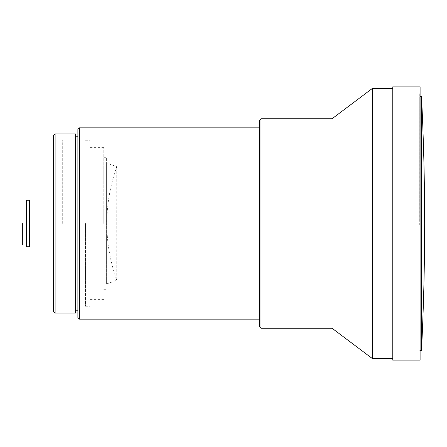 <?xml version="1.0" encoding="UTF-8"?>
<svg xmlns="http://www.w3.org/2000/svg" width="447" height="447" viewBox="0 0 447 447"><rect width="100%" height="100%" fill="white"/><g stroke="black" fill="none" stroke-linecap="round" stroke-linejoin="round"><path stroke-width="0.34" stroke-dasharray="2.23 1.68" d="M26.541 200.245L26.541 246.755M29.575 200.245L29.575 246.755M259.478 223.5L259.478 127.859L259.478 223.5M79.398 319.141L79.398 127.859M259.478 326.729L259.478 120.271M77.884 317.621L77.884 129.379M260.998 118.751L260.998 328.249M77.884 223.5L77.884 310.794L77.884 223.5M332.043 118.751L332.043 328.249M75.454 223.5L75.454 310.794L75.454 223.5M372.429 88.389L372.429 358.611M75.454 133.932L75.454 313.068M392.768 223.5L392.768 88.389L392.768 223.5M55.11 313.068L55.11 133.932M392.768 360.131L392.768 86.869M53.595 311.548L53.595 135.452M420.096 86.869L420.096 360.131M53.595 223.5L53.595 140.006L53.595 223.5M420.096 223.5L420.096 92.942L420.096 223.5M62.703 223.5L62.703 140.006L62.703 223.5M419.722 225.02L419.744 92.942L419.744 225.02M419.744 221.98L419.744 96.586L419.744 221.98M85.472 223.5L85.472 306.24L85.472 223.5M421.51 96.586L421.51 350.414M90.026 223.5L90.026 306.24L90.026 223.5M103.805 223.5L103.805 147.594L103.805 223.5M106.369 223.5L106.369 157.69L106.369 223.5M106.369 284.041L106.369 162.959L106.369 284.041L116.734 280.291L116.734 166.709L116.734 280.291C103.514 242.43 103.514 204.57 116.734 166.709L106.369 162.959M53.595 306.994L62.703 306.994M53.595 140.006L62.703 140.006M419.744 354.058L420.096 354.058M419.744 92.942L420.096 92.942M62.703 303.96L85.472 303.96M62.703 143.04L85.472 143.04M419.744 350.414L420.096 350.414M419.744 96.586L420.096 96.586M85.472 306.24L90.026 306.24M85.472 140.76L90.026 140.76M90.026 299.406L103.805 299.406M90.026 147.594L103.805 147.594M103.805 289.31L106.369 289.31M103.805 157.69L106.369 157.69"/><path stroke-width="0.67" d="M26.541 246.755L26.541 200.245L29.575 200.245L29.575 246.755L26.541 246.755M79.398 319.141L77.884 317.621L77.884 129.379L79.398 127.859L79.398 319.141L259.478 319.141M260.998 118.751L259.478 120.271L259.478 326.729L260.998 328.249L260.998 118.751L332.043 118.751L372.429 88.389L392.768 88.389M260.998 328.249L332.043 328.249L332.043 118.751M332.043 328.249L372.429 358.611L372.429 88.389M75.454 223.5L75.454 133.932L55.11 133.932L55.11 313.068L75.454 313.068L75.454 223.5M392.768 223.5L392.768 360.131L420.096 360.131L420.096 86.869L392.768 86.869L392.768 223.5M55.11 133.932L53.595 135.452L53.595 311.548L55.11 313.068M421.51 223.5L421.51 96.586C425.695 181.197 425.695 265.803 421.51 350.414L421.51 223.5M22.35 223.5L22.35 244.777L22.35 223.5M79.398 127.859L259.478 127.859M75.454 310.794L77.884 310.794M75.454 136.206L77.884 136.206M372.429 358.611L392.768 358.611M420.096 350.414L421.51 350.414M420.096 96.586L421.51 96.586"/></g></svg>
